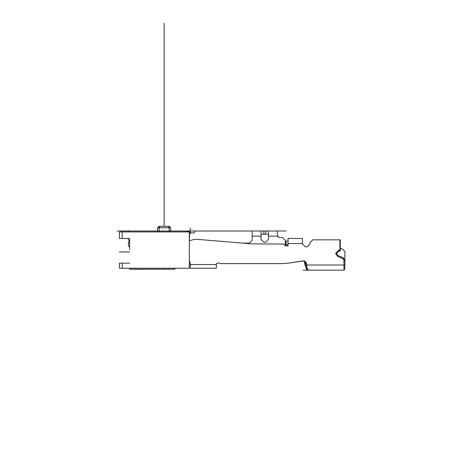 <?xml version="1.0" encoding="UTF-8"?>
<svg xmlns="http://www.w3.org/2000/svg" width="462" height="462" viewBox="0 0 462 462"><rect width="100%" height="100%" fill="white"/><g stroke="black" fill="none" stroke-linecap="round" stroke-linejoin="round"><path stroke-width="0.69" d="M128.274 238.456L128.274 239.466L128.274 238.456L128.274 239.466L128.274 238.456L128.274 239.466L128.274 238.456L128.274 239.466L128.274 238.456L128.274 239.466L128.274 238.456L128.274 239.466L128.274 238.456L128.274 239.466L128.274 238.456L128.274 239.466L128.274 238.456L128.274 239.466L128.274 238.456L128.274 239.466L128.274 238.456L128.274 239.466L128.274 238.456L128.274 239.466L128.274 238.456L128.274 239.466L128.274 238.456L128.274 239.466L128.274 238.456L128.274 239.466L128.274 238.456L128.274 239.466L128.274 238.456L128.274 239.466L128.274 238.456L128.274 239.466L128.274 238.456L128.274 239.466L128.274 238.456L128.274 239.466L128.274 238.456L128.274 239.466L128.274 238.456L128.274 239.466L128.274 238.456L128.274 239.466L128.274 238.456L128.274 239.466L128.274 238.456L128.274 239.466L128.274 238.456L128.274 239.466L128.274 238.456L128.274 239.466L128.274 238.456L128.274 239.466L128.274 238.456L128.274 239.466L128.274 238.456L128.274 239.466L128.274 238.456L128.274 239.466L128.274 238.456L128.274 239.466L128.274 238.456L128.274 239.466L128.274 238.456L128.274 239.466L128.274 238.456L128.274 239.466L128.274 238.456L128.274 239.466L128.274 238.456L128.274 239.466L128.274 238.456L128.274 239.466L128.274 238.456L128.274 239.466L128.274 238.456L128.274 239.466L128.274 238.456L128.274 239.466L128.274 238.456L128.274 239.466L128.274 238.456L128.274 239.466L128.274 238.456L128.274 239.466L128.274 238.456L128.274 239.466L128.274 238.456L128.274 239.466L128.274 238.456L128.274 239.466L128.274 238.456L128.274 239.466L128.274 238.456L128.274 239.466L128.274 238.456L128.274 239.466L128.274 238.456L128.274 239.466L128.274 238.456L128.274 239.466L128.274 238.456L128.274 239.466L128.274 238.456L128.274 239.466L128.274 238.456L128.274 239.466L128.274 238.456L128.274 239.466L128.274 238.456L128.274 239.466L128.274 238.456L128.274 239.466L128.274 238.456L128.274 239.466L128.274 238.456L128.274 239.466L128.274 238.456L128.274 239.466L128.274 238.456L128.274 239.466L128.274 238.456L128.274 239.466L128.274 238.456L128.274 239.466L128.274 238.456L128.274 239.466L128.274 238.456L128.274 239.466L129.204 240.783L129.204 241.609L128.459 242.307L128.459 245.784L129.672 247.291L129.672 245.911M129.672 239.385L129.672 249.636M174.861 268.272L174.861 269.202L129.672 269.202L129.672 268.272M129.089 231.93L127.506 231L122.216 231L122.216 231.93L189.305 231.93L189.305 268.272L119.421 268.272L119.421 263.144L122.216 263.144L122.216 268.272M190.234 264.541L216.326 264.541L216.326 268.272L190.234 268.272L190.234 262.682L189.305 261.065M216.326 264.541L216.326 263.611L218.867 262.814L216.326 263.611M288.75 263.086L304.435 260.868L304.689 264.149L306.704 269.202L306.704 263.611L303.494 260.851L288.75 263.086L281.762 263.611L220.397 263.611L218.867 262.814M306.704 269.202L307.617 270.131L343.976 270.137L343.976 260.331L342.844 258.622M337.936 255.503L337.572 256.358L342.844 258.616L343.214 257.761L337.936 255.503L336.521 253.361L338.854 251.033L340.251 251.033L339.876 250.104L339.876 239.853L312.762 239.853L309.967 242.648L309.967 244.046L307.172 246.841L305.307 246.841L302.512 244.046L302.512 238.456L288.069 238.456L288.069 245.443L285.291 245.64L283.443 244.046L251.663 243.884L197.69 239.385L193.803 239.385L191.326 240.315L189.305 240.315M337.572 256.358L335.591 253.361L338.854 250.104L339.876 250.104M277.356 235.66L277.356 231L268.503 231L268.503 236.122L277.414 236.122L279.215 237.52L277.356 235.678M279.215 237.52L282.478 237.52L285.273 240.315L285.273 245.559M252.194 240.315L249.399 243.11L242.411 243.11L249.399 243.11L252.194 240.315L252.194 231L243.347 231L261.047 231L261.047 236.122L252.194 236.122M268.503 236.122L268.503 239.385L265.708 242.18L263.842 242.18L261.047 239.385L261.047 236.122M261.047 234.263L268.503 234.263M268.503 231L265.708 231L265.708 234.263M261.047 231L265.708 231M318.82 270.137L343.976 270.137L308.454 270.131L306.704 267.481M343.971 270.137L344.906 269.202L344.906 260.331L343.214 257.761M312.762 239.853L340.251 239.853L340.251 250.473M285.273 244.513L288.069 244.121M285.349 245.9L287.993 245.9M288.069 240.945L285.273 241.337L285.273 240.315M344.906 266.308L344.906 265.009L344.906 266.308M344.906 267.475L344.906 267.972L344.906 267.475M344.906 268.399L344.906 268.994L344.906 268.399M325.34 270.137L343.976 270.137M340.251 248.706L342.111 248.706L344.906 251.501L344.906 260.331L343.976 260.331M306.104 261.885L305.873 263.733L305.036 261.348L304.937 262.15L305.318 262.15M306.254 268.613L306.508 266.609L304.937 262.15M305.873 263.733L306.704 263.733M191.326 240.315L192.55 239.859M197.69 239.385L193.803 239.385M302.512 244.046L305.307 246.841M307.172 246.841L309.967 244.046M220.397 263.611L281.762 263.611M307.386 270.016L306.52 269.103M306.704 265.009L344.906 265.009L344.906 255.347M261.047 239.385L263.842 242.18M265.708 242.18L268.503 239.385M185.002 231.93L189.876 231L194.895 231L189.876 231L194.895 231L189.876 231L194.895 231L189.876 231L194.895 231L189.876 231L194.895 231L189.876 231L194.895 231L189.876 231L194.895 231L189.876 231L194.895 231L189.876 231L194.895 231L189.876 231L194.895 231L189.876 231L194.895 231L189.876 231L194.895 231L189.876 231L194.895 231L189.876 231L194.895 231L189.876 231L194.895 231L189.876 231L194.895 231L189.876 231L194.895 231L189.876 231L194.895 231L189.876 231L194.895 231L189.876 231L194.895 231L189.876 231L194.895 231L189.876 231L194.895 231L189.876 231L194.895 231L189.876 231L194.895 231L189.876 231L194.895 231L189.876 231L194.895 231L189.876 231L194.895 231L189.876 231L194.895 231L189.876 231L194.895 231L189.876 231L194.895 231L189.876 231L194.895 231L189.876 231L194.895 231L189.876 231L194.895 231L189.876 231L194.895 231L189.876 231L194.895 231L189.876 231L194.895 231L189.876 231L194.895 231L189.876 231L194.895 231L189.876 231L194.895 231L189.876 231L194.895 231L189.876 231L194.895 231L189.876 231L194.895 231L189.876 231L194.895 231L189.876 231L194.895 231L189.876 231L194.895 231L189.876 231L194.895 231L189.876 231L194.895 231L189.876 231L194.895 231L189.876 231L194.895 231L189.876 231L194.895 231L189.876 231L194.895 231L189.876 231L194.895 231L189.876 231L194.895 231L189.876 231L194.895 231L189.876 231L194.895 231L189.876 231L194.895 231L189.876 231L194.895 231L189.876 231L194.895 231L189.876 231L194.895 231L189.876 231L194.895 231L189.876 231L194.895 231L189.876 231L194.895 231L189.876 231L194.895 231L189.876 231L194.895 231L189.876 231L194.895 231L189.876 231L194.895 231L194.895 231.93L194.895 231L194.895 231.93L193.959 232.865L190.234 232.865L193.959 232.865L190.234 232.865L193.959 232.865L190.234 232.865L193.959 232.865L190.234 232.865L193.959 232.865L190.234 232.865L193.959 232.865L190.234 232.865L193.959 232.865L190.234 232.865L193.959 232.865L190.234 232.865L193.959 232.865L190.234 232.865L193.959 232.865L190.234 232.865L193.959 232.865L190.234 232.865L193.959 232.865L190.234 232.865L193.959 232.865L190.234 232.865L193.959 232.865L190.234 232.865L193.959 232.865L190.234 232.865L193.959 232.865L190.234 232.865L193.959 232.865L190.234 232.865L193.959 232.865L190.234 232.865L193.959 232.865L190.234 232.865L193.959 232.865L190.234 232.865L193.959 232.865L190.234 232.865L193.959 232.865L190.234 232.865L193.959 232.865L190.234 232.865L193.959 232.865L190.234 232.865L193.959 232.865L190.234 232.865L193.959 232.865L190.234 232.865L193.959 232.865L190.234 232.865L193.959 232.865L190.234 232.865L193.959 232.865L190.234 232.865L193.959 232.865L190.234 232.865L193.959 232.865L190.234 232.865L193.959 232.865L190.234 232.865L193.959 232.865L190.234 232.865L193.959 232.865L190.234 232.865L193.959 232.865L190.234 232.865L193.959 232.865L190.234 232.865L193.959 232.865L190.234 232.865L193.959 232.865L190.234 232.865L193.959 232.865L190.234 232.865L193.959 232.865L190.234 232.865L193.959 232.865L190.234 232.865L193.959 232.865L190.234 232.865L193.959 232.865L190.234 232.865L193.959 232.865L190.234 232.865L193.959 232.865L190.234 232.865L193.959 232.865L190.234 232.865L193.959 232.865L190.234 232.865L193.959 232.865L190.234 232.865L193.959 232.865L190.234 232.865L193.959 232.865L190.234 232.865L193.959 232.865L190.234 232.865L193.959 232.865L190.234 232.865L193.959 232.865L190.234 232.865L193.959 232.865L190.234 232.865L193.959 232.865L190.234 232.865L193.959 232.865L190.234 232.865L193.959 232.865L190.234 232.865L193.959 232.865L190.234 232.865L193.959 232.865L190.234 232.865L193.959 232.865L190.234 232.865L193.959 232.865L190.234 232.865L193.959 232.865L190.234 232.865L193.959 232.865L190.234 232.865L193.959 232.865L190.234 232.865L193.959 232.865L190.234 232.865L193.959 232.865L190.234 232.865L193.959 232.865L190.234 232.865L193.959 232.865L190.234 232.865L193.959 232.865L190.234 232.865L193.959 232.865L190.234 232.865L193.959 232.865L190.234 232.865L193.959 232.865L190.234 232.865L193.959 232.865L190.234 232.865L193.959 232.865L190.234 232.865L193.959 232.865L190.234 232.865L193.959 232.865L190.234 232.865L193.959 232.865L190.234 232.865L193.959 232.865L190.234 232.865L193.959 232.865L190.234 232.865L193.959 232.865L190.234 232.865L193.959 232.865L190.234 232.865L193.959 232.865L190.234 232.865L193.959 232.865L190.234 232.865L193.959 232.865L190.234 232.865L193.959 232.865L190.234 232.865L193.959 232.865L190.234 232.865L193.959 232.865L190.234 232.865L193.959 232.865L190.234 232.865L193.959 232.865L190.234 232.865L193.959 232.865L190.234 232.865L193.959 232.865L190.234 232.865L193.959 232.865L190.234 232.865L193.959 232.865L190.234 232.865L193.959 232.865L190.234 232.865L193.959 232.865L190.234 232.865L193.959 232.865L190.234 232.865L193.959 232.865L190.234 232.865L193.959 232.865L190.234 232.865L193.959 232.865L190.234 232.865L193.959 232.865L190.234 232.865L193.959 232.865L190.234 232.865L193.959 232.865L190.234 232.865L193.959 232.865L190.234 232.865L193.959 232.865L190.234 232.865L193.959 232.865L190.234 232.865L193.959 232.865L190.234 232.865L193.959 232.865L190.234 232.865L193.959 232.865L190.234 232.865L193.959 232.865L190.234 232.865L193.959 232.865L190.234 232.865L193.959 232.865L190.234 232.865L193.959 232.865L190.234 232.865L193.959 232.865L190.234 232.865L193.959 232.865L190.234 232.865L193.959 232.865L190.234 232.865L193.959 232.865L190.234 232.865L193.959 232.865L190.234 232.865L193.959 232.865L190.234 232.865L193.959 232.865L190.234 232.865L193.959 232.865L190.234 232.865L193.959 232.865L190.234 232.865L193.959 232.865L190.234 232.865L193.959 232.865L190.234 232.865L193.959 232.865L190.234 232.865L193.959 232.865L190.234 232.865L193.959 232.865L190.234 232.865L193.959 232.865L190.234 232.865L193.959 232.865L190.234 232.865L193.959 232.865L190.234 232.865L193.959 232.865L190.234 232.865L193.959 232.865L190.234 232.865L193.959 232.865L194.895 231.93L194.895 231L194.895 231.93L194.895 231L194.895 231.93L194.895 231L194.895 231.93L194.895 231L194.895 231.93L194.895 231L194.895 231.93L194.895 231L194.895 231.93L194.895 231L194.895 231.93L194.895 231L194.895 231.93L194.895 231L194.895 231.93L194.895 231L194.895 231.93L194.895 231L194.895 231.93L194.895 231L194.895 231.93L194.895 231L194.895 231.93L194.895 231L194.895 231.93L194.895 231L194.895 231.93L194.895 231L194.895 231.93L194.895 231L194.895 231.93L194.895 231L194.895 231.93L194.895 231L194.895 231.93L194.895 231L194.895 231.93L194.895 231L194.895 231.93L194.895 231L194.895 231.93L194.895 231L194.895 231.93L194.895 231L194.895 231.93L194.895 231L194.895 231.93L194.895 231L194.895 231.93L194.895 231L194.895 231.93L194.895 231L194.895 231.93L194.895 231L194.895 231.93L194.895 231L194.895 231.93L194.895 231L194.895 231.93L194.895 231L194.895 231.93L194.895 231L194.895 231.93L194.895 231L194.895 231.93L194.895 231L194.895 231.93L194.895 231L194.895 231.93L194.895 231L194.895 231.93L194.895 231L194.895 231.93L194.895 231L194.895 231.93L194.895 231L194.895 231.93L194.895 231L194.895 231.93L194.895 231L194.895 231.93L194.895 231L194.895 231.93L194.895 231L194.895 231.93L194.895 231L194.895 231.93L194.895 231L194.895 231.93L194.895 231L194.895 231.93L194.895 231L194.895 231.93L194.895 231L194.895 231.93L194.895 231L194.895 231.93L194.895 231L194.895 231.93L194.895 231L194.895 231.93L194.895 231L194.895 231.93L194.895 231L194.895 231.93L194.895 231L194.895 231.93L194.895 231L194.895 231.93L194.895 231L194.895 231.93L194.895 231L194.895 231.93L194.895 231L194.895 231.93L194.895 231L194.895 231.93L194.895 231L194.895 231.93L194.895 231L194.895 231.93L194.895 231L194.895 231.93L194.895 231L194.895 231.93L194.895 231L190.234 231L190.234 228.043M189.31 232.935L193.959 232.865M186.134 231.791L188.744 231.139L186.134 231.791M189.582 235.47L189.582 237.56L189.305 235.47M189.582 237.56L189.305 237.988M170.669 231.93L170.669 227.737L169.144 227.737L169.144 231.93M170.669 227.737L169.271 226.34L168.439 226.34L168.682 226.802M159.147 231.93L159.147 227.737L169.144 227.737L168.439 226.34L159.852 226.34L159.188 227.662M159.147 227.737L157.623 227.737L157.623 231.93M159.852 226.34L159.02 226.34L157.623 227.737M122.216 238.456L122.216 231L122.216 231.93L122.216 231L122.216 231.93L122.216 231L122.216 231.93L122.216 231L122.216 231.93L122.216 231L122.216 231.93L122.216 231L122.216 231.93L122.216 231L122.216 231.93L122.216 231L122.216 231.93L122.216 231L122.216 231.93L122.216 231L122.216 231.93L122.216 231L122.216 231.93L122.216 231L122.216 231.93L122.216 231L122.216 231.93L122.216 231L122.216 231.93L122.216 231L122.216 231.93L122.216 231L122.216 231.93L122.216 231L122.216 231.93L122.216 231L122.216 231.93L122.216 231L122.216 231.93L122.216 231L122.216 231.93L122.216 231L122.216 231.93L122.216 231L122.216 231.93L122.216 231L122.216 231.93L122.216 231L122.216 231.93L122.216 231L122.216 231.93L122.216 231L122.216 231.93L122.216 231L122.216 231.93L122.216 231L122.216 231.93L122.216 231L122.216 231.93L122.216 231L122.216 231.93L122.216 231L122.216 231.93L122.216 231L122.216 231.93L122.216 231L122.216 231.93L122.216 231L122.216 231.93L122.216 231L122.216 231.93L122.216 231L122.216 231.93L122.216 231L122.216 231.93L122.216 231L122.216 231.93L122.216 231L122.216 231.93L122.216 231L122.216 231.93L122.216 231L122.216 231.93L122.216 231L122.216 231.93L122.216 231L122.216 231.93L122.216 231L122.216 231.93L122.216 231L122.216 231.93L122.216 231L122.216 231.93L122.216 231L122.216 231.93L122.216 231L122.216 231.93L122.216 231L122.216 231.93L122.216 231L122.216 231.93L122.216 231L122.216 231.93L122.216 231L122.216 231.93L122.216 231L122.216 231.93L122.216 231L122.216 231.93L122.216 231L122.216 231.93L122.216 231L122.216 231.93L122.216 231L122.216 231.93L122.216 231L122.216 231.93L122.216 231L122.216 231.93L122.216 231L122.216 231.93L122.216 231L122.216 231.93L122.216 231L122.216 231.93L122.216 231L122.216 231.93L122.216 231L122.216 231.93L122.216 231L122.216 231.93L119.421 231.93L119.421 238.456L129.672 238.456M122.216 263.144L129.672 263.144M135.262 269.202L134.327 269.202M135.262 269.294L148.308 269.202M128.459 242.307L128.459 245.784M128.973 242.013L129.204 241.609L128.973 242.013M286.209 231L117.094 231M164.143 23.1L164.143 226.34L164.143 23.1M164.143 269.202L164.143 268.272M186.042 231L200.017 231L186.042 231M119.421 231L157.623 231L119.421 231M170.669 231L189.305 231L170.669 231M129.672 251.963L119.421 251.963M190.234 234.095L190.234 231M194.895 231L194.895 231.93M313.375 270.131L303.008 270.131L313.375 270.131M302.512 243.578L288.069 243.578M263.842 231L263.842 234.263M338.854 250.104L338.854 251.033M285.955 241.355L285.955 244.537"/></g></svg>
